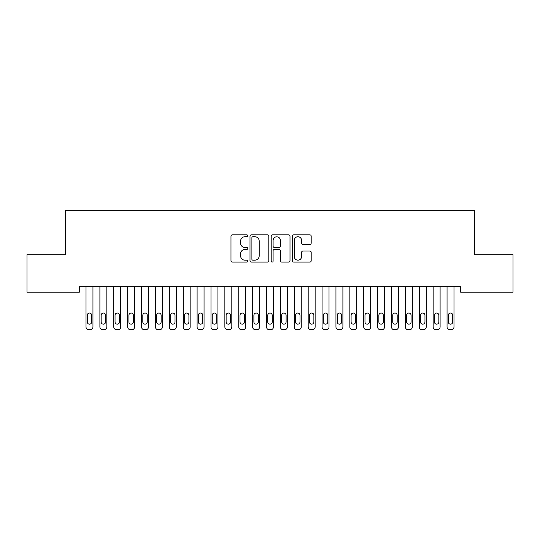 <?xml version="1.0" encoding="UTF-8"?>
<svg xmlns="http://www.w3.org/2000/svg" width="540" height="540" viewBox="0 0 540 540"><rect width="100%" height="100%" fill="white"/><g stroke="black" fill="none" stroke-linecap="round" stroke-linejoin="round"><path stroke-width="0.81" d="M247.786 235.784A0.952 0.952 0 0 0 246.827 234.833L232.349 234.833A1.364 1.364 0 0 0 230.985 236.196L230.985 260.732A1.364 1.364 0 0 0 232.349 262.096L246.827 262.096A0.952 0.952 0 0 0 247.786 261.137A0.952 0.952 0 0 0 246.827 260.185L244.958 260.185A4.361 4.361 0 0 1 240.597 255.825L240.597 253.78A4.361 4.361 0 0 1 244.958 249.419L246.827 249.419A0.952 0.952 0 0 0 247.786 248.461A0.952 0.952 0 0 0 246.827 247.509L244.958 247.509A4.361 4.361 0 0 1 240.597 243.149L240.597 241.103A4.361 4.361 0 0 1 244.958 236.743L246.827 236.743A0.952 0.952 0 0 0 247.786 235.784M309.832 244.445A1.364 1.364 0 0 0 311.195 243.081L311.195 236.196A1.364 1.364 0 0 0 309.832 234.833L293.747 234.833A1.364 1.364 0 0 0 292.39 236.196L292.39 260.732A1.364 1.364 0 0 0 293.747 262.096L309.832 262.096A1.364 1.364 0 0 0 311.195 260.732L311.195 252.416A1.364 1.364 0 0 0 309.832 251.053L302.947 251.053A1.364 1.364 0 0 0 301.59 252.416L301.59 256.541A3.645 3.645 0 0 1 297.938 260.185A3.645 3.645 0 0 1 294.293 256.541L294.293 240.388A3.645 3.645 0 0 1 297.938 236.743A3.645 3.645 0 0 1 301.59 240.388L301.59 243.081A1.364 1.364 0 0 0 302.947 244.445L309.832 244.445M460.654 286.652L79.346 286.652L79.346 292.201L27 292.201L27 254.711L65.462 254.711L65.462 210.276L474.538 210.276L474.538 254.711L513 254.711L513 292.201L460.654 292.201L460.654 286.652M268.805 236.196A1.364 1.364 0 0 0 267.442 234.833L251.363 234.833A1.364 1.364 0 0 0 250 236.196L250 260.732A1.364 1.364 0 0 0 251.363 262.096L267.442 262.096A1.364 1.364 0 0 0 268.805 260.732L268.805 236.196M272.558 234.833L288.637 234.833A1.364 1.364 0 0 1 290 236.196L290 260.732A1.364 1.364 0 0 1 288.637 262.096L281.759 262.096A1.364 1.364 0 0 1 280.395 260.732L280.395 250.783A1.364 1.364 0 0 0 279.031 249.419L274.462 249.419A1.364 1.364 0 0 0 273.098 250.783L273.098 261.137A0.952 0.952 0 0 1 272.147 262.096A0.952 0.952 0 0 1 271.195 261.137L271.195 236.196A1.364 1.364 0 0 1 272.558 234.833M252.862 236.743A0.952 0.952 0 0 0 251.903 237.695L251.903 259.234A0.952 0.952 0 0 0 252.862 260.185L254.84 260.185A4.361 4.361 0 0 0 259.2 255.825L259.2 241.103A4.361 4.361 0 0 0 254.84 236.743L252.862 236.743M280.395 240.455A3.645 3.645 0 0 0 276.75 236.81A3.645 3.645 0 0 0 273.098 240.455L273.098 246.146A1.364 1.364 0 0 0 274.462 247.509L279.031 247.509A1.364 1.364 0 0 0 280.395 246.146L280.395 240.455M86.015 326.943L86.015 286.652L86.015 326.943A2.774 2.774 179.3 0 0 88.79 329.724L90.18 329.724A2.774 2.774 179.3 0 0 92.954 326.943L92.954 286.652M87.264 321.948A2.221 2.221 0.7 0 0 89.485 324.169A2.221 2.221 0.7 0 0 91.706 321.948A2.221 2.221 -0.7 0 1 89.485 324.169A2.221 2.221 -0.7 0 1 87.264 321.948L87.264 315.279A2.221 2.221 -0.7 0 1 89.485 313.058A2.221 2.221 -0.7 0 1 91.706 315.279A2.221 2.221 0.7 0 0 89.485 313.058A2.221 2.221 0.7 0 0 87.264 315.279M91.706 315.279L91.706 321.948M99.9 326.943L99.9 286.652L99.9 326.943A2.774 2.774 179.3 0 0 102.674 329.724L104.065 329.724A2.774 2.774 179.3 0 0 106.846 326.943L106.846 286.652M101.149 321.948A2.221 2.221 0.7 0 0 103.37 324.169A2.221 2.221 0.7 0 0 105.59 321.948A2.221 2.221 -0.7 0 1 103.37 324.169A2.221 2.221 -0.7 0 1 101.149 321.948L101.149 315.279A2.221 2.221 -0.7 0 1 103.37 313.058A2.221 2.221 -0.7 0 1 105.59 315.279A2.221 2.221 0.7 0 0 103.37 313.058A2.221 2.221 0.7 0 0 101.149 315.279M113.785 326.943L113.785 286.652L113.785 326.943A2.774 2.774 179.3 0 0 116.566 329.724L117.95 329.724A2.774 2.774 179.3 0 0 120.731 326.943L120.731 286.652M115.034 321.948A2.221 2.221 0.7 0 0 117.254 324.169A2.221 2.221 0.7 0 0 119.482 321.948A2.221 2.221 -0.7 0 1 117.254 324.169A2.221 2.221 -0.7 0 1 115.034 321.948L115.034 315.279A2.221 2.221 -0.7 0 1 117.254 313.058A2.221 2.221 -0.7 0 1 119.482 315.279A2.221 2.221 0.7 0 0 117.254 313.058A2.221 2.221 0.7 0 0 115.034 315.279M105.59 315.279L105.59 321.948M119.482 315.279L119.482 321.948M127.669 326.943L127.669 286.652L127.669 326.943A2.774 2.774 179.3 0 0 130.451 329.724L131.834 329.724A2.774 2.774 179.3 0 0 134.615 326.943L134.615 286.652M128.918 321.948A2.221 2.221 0.7 0 0 131.146 324.169A2.221 2.221 0.7 0 0 133.367 321.948A2.221 2.221 -0.7 0 1 131.146 324.169A2.221 2.221 -0.7 0 1 128.918 321.948L128.918 315.279A2.221 2.221 -0.7 0 1 131.146 313.058A2.221 2.221 -0.7 0 1 133.367 315.279A2.221 2.221 0.7 0 0 131.146 313.058A2.221 2.221 0.7 0 0 128.918 315.279M141.554 326.943L141.554 286.652L141.554 326.943A2.774 2.774 179.3 0 0 144.335 329.724L145.726 329.724A2.774 2.774 179.3 0 0 148.5 326.943L148.5 286.652M142.81 321.948A2.221 2.221 0.7 0 0 145.031 324.169A2.221 2.221 0.7 0 0 147.251 321.948A2.221 2.221 -0.7 0 1 145.031 324.169A2.221 2.221 -0.7 0 1 142.81 321.948L142.81 315.279A2.221 2.221 -0.7 0 1 145.031 313.058A2.221 2.221 -0.7 0 1 147.251 315.279A2.221 2.221 0.7 0 0 145.031 313.058A2.221 2.221 0.7 0 0 142.81 315.279M133.367 315.279L133.367 321.948M147.251 315.279L147.251 321.948M155.446 326.943L155.446 286.652L155.446 326.943A2.774 2.774 179.3 0 0 158.22 329.724L159.611 329.724A2.774 2.774 179.3 0 0 162.385 326.943L162.385 286.652M156.695 321.948A2.221 2.221 0.7 0 0 158.915 324.169A2.221 2.221 0.7 0 0 161.136 321.948A2.221 2.221 -0.7 0 1 158.915 324.169A2.221 2.221 -0.7 0 1 156.695 321.948L156.695 315.279A2.221 2.221 -0.7 0 1 158.915 313.058A2.221 2.221 -0.7 0 1 161.136 315.279A2.221 2.221 0.7 0 0 158.915 313.058A2.221 2.221 0.7 0 0 156.695 315.279M161.136 315.279L161.136 321.948M169.331 326.943L169.331 286.652L169.331 326.943A2.774 2.774 179.3 0 0 172.105 329.724L173.495 329.724A2.774 2.774 179.3 0 0 176.269 326.943L176.269 286.652M170.579 321.948A2.221 2.221 0.7 0 0 172.8 324.169A2.221 2.221 0.7 0 0 175.021 321.948A2.221 2.221 -0.7 0 1 172.8 324.169A2.221 2.221 -0.7 0 1 170.579 321.948L170.579 315.279A2.221 2.221 -0.7 0 1 172.8 313.058A2.221 2.221 -0.7 0 1 175.021 315.279A2.221 2.221 0.7 0 0 172.8 313.058A2.221 2.221 0.7 0 0 170.579 315.279M175.021 315.279L175.021 321.948M183.215 326.943L183.215 286.652L183.215 326.943A2.774 2.774 179.3 0 0 185.99 329.724L187.38 329.724A2.774 2.774 179.3 0 0 190.154 326.943L190.154 286.652M184.464 321.948A2.221 2.221 0.7 0 0 186.685 324.169A2.221 2.221 0.7 0 0 188.906 321.948A2.221 2.221 -0.7 0 1 186.685 324.169A2.221 2.221 -0.7 0 1 184.464 321.948L184.464 315.279A2.221 2.221 -0.7 0 1 186.685 313.058A2.221 2.221 -0.7 0 1 188.906 315.279A2.221 2.221 0.7 0 0 186.685 313.058A2.221 2.221 0.7 0 0 184.464 315.279M188.906 315.279L188.906 321.948M197.1 326.943L197.1 286.652L197.1 326.943A2.774 2.774 179.3 0 0 199.874 329.724L201.265 329.724A2.774 2.774 179.3 0 0 204.046 326.943L204.046 286.652M198.349 321.948A2.221 2.221 0.7 0 0 200.57 324.169A2.221 2.221 0.7 0 0 202.79 321.948A2.221 2.221 -0.7 0 1 200.57 324.169A2.221 2.221 -0.7 0 1 198.349 321.948L198.349 315.279A2.221 2.221 -0.7 0 1 200.57 313.058A2.221 2.221 -0.7 0 1 202.79 315.279A2.221 2.221 0.7 0 0 200.57 313.058A2.221 2.221 0.7 0 0 198.349 315.279M202.79 315.279L202.79 321.948M210.985 326.943L210.985 286.652L210.985 326.943A2.774 2.774 179.3 0 0 213.766 329.724L215.15 329.724A2.774 2.774 179.3 0 0 217.931 326.943L217.931 286.652M212.234 321.948A2.221 2.221 0.7 0 0 214.454 324.169A2.221 2.221 0.7 0 0 216.682 321.948A2.221 2.221 -0.7 0 1 214.454 324.169A2.221 2.221 -0.7 0 1 212.234 321.948L212.234 315.279A2.221 2.221 -0.7 0 1 214.454 313.058A2.221 2.221 -0.7 0 1 216.682 315.279A2.221 2.221 0.7 0 0 214.454 313.058A2.221 2.221 0.7 0 0 212.234 315.279M216.682 315.279L216.682 321.948M224.87 326.943L224.87 286.652L224.87 326.943A2.774 2.774 179.3 0 0 227.651 329.724L229.034 329.724A2.774 2.774 179.3 0 0 231.815 326.943L231.815 286.652M226.118 321.948A2.221 2.221 0.7 0 0 228.346 324.169A2.221 2.221 0.7 0 0 230.566 321.948A2.221 2.221 -0.7 0 1 228.346 324.169A2.221 2.221 -0.7 0 1 226.118 321.948L226.118 315.279A2.221 2.221 -0.7 0 1 228.346 313.058A2.221 2.221 -0.7 0 1 230.566 315.279A2.221 2.221 0.7 0 0 228.346 313.058A2.221 2.221 0.7 0 0 226.118 315.279M230.566 315.279L230.566 321.948M238.754 326.943L238.754 286.652L238.754 326.943A2.774 2.774 179.3 0 0 241.535 329.724L242.926 329.724A2.774 2.774 179.3 0 0 245.7 326.943L245.7 286.652M240.01 321.948A2.221 2.221 0.7 0 0 242.231 324.169A2.221 2.221 0.7 0 0 244.451 321.948A2.221 2.221 -0.7 0 1 242.231 324.169A2.221 2.221 -0.7 0 1 240.01 321.948L240.01 315.279A2.221 2.221 -0.7 0 1 242.231 313.058A2.221 2.221 -0.7 0 1 244.451 315.279A2.221 2.221 0.7 0 0 242.231 313.058A2.221 2.221 0.7 0 0 240.01 315.279M244.451 315.279L244.451 321.948M252.646 326.943L252.646 286.652L252.646 326.943A2.774 2.774 179.3 0 0 255.42 329.724L256.81 329.724A2.774 2.774 179.3 0 0 259.585 326.943L259.585 286.652M253.894 321.948A2.221 2.221 0.7 0 0 256.115 324.169A2.221 2.221 0.7 0 0 258.336 321.948A2.221 2.221 -0.7 0 1 256.115 324.169A2.221 2.221 -0.7 0 1 253.894 321.948L253.894 315.279A2.221 2.221 -0.7 0 1 256.115 313.058A2.221 2.221 -0.7 0 1 258.336 315.279A2.221 2.221 0.7 0 0 256.115 313.058A2.221 2.221 0.7 0 0 253.894 315.279M258.336 315.279L258.336 321.948M266.531 326.943L266.531 286.652L266.531 326.943A2.774 2.774 179.3 0 0 269.305 329.724L270.695 329.724A2.774 2.774 179.3 0 0 273.469 326.943L273.469 286.652M267.779 321.948A2.221 2.221 0.7 0 0 270 324.169A2.221 2.221 0.7 0 0 272.221 321.948A2.221 2.221 -0.7 0 1 270 324.169A2.221 2.221 -0.7 0 1 267.779 321.948L267.779 315.279A2.221 2.221 -0.7 0 1 270 313.058A2.221 2.221 -0.7 0 1 272.221 315.279A2.221 2.221 0.7 0 0 270 313.058A2.221 2.221 0.7 0 0 267.779 315.279M272.221 315.279L272.221 321.948M280.415 326.943L280.415 286.652L280.415 326.943A2.774 2.774 179.3 0 0 283.19 329.724L284.58 329.724A2.774 2.774 179.3 0 0 287.354 326.943L287.354 286.652M281.664 321.948A2.221 2.221 0.7 0 0 283.885 324.169A2.221 2.221 0.7 0 0 286.106 321.948A2.221 2.221 -0.7 0 1 283.885 324.169A2.221 2.221 -0.7 0 1 281.664 321.948L281.664 315.279A2.221 2.221 -0.7 0 1 283.885 313.058A2.221 2.221 -0.7 0 1 286.106 315.279A2.221 2.221 0.7 0 0 283.885 313.058A2.221 2.221 0.7 0 0 281.664 315.279M286.106 315.279L286.106 321.948M294.3 326.943L294.3 286.652L294.3 326.943A2.774 2.774 179.3 0 0 297.074 329.724L298.465 329.724A2.774 2.774 179.3 0 0 301.246 326.943L301.246 286.652M295.549 321.948A2.221 2.221 0.7 0 0 297.769 324.169A2.221 2.221 0.7 0 0 299.99 321.948A2.221 2.221 -0.7 0 1 297.769 324.169A2.221 2.221 -0.7 0 1 295.549 321.948L295.549 315.279A2.221 2.221 -0.7 0 1 297.769 313.058A2.221 2.221 -0.7 0 1 299.99 315.279A2.221 2.221 0.7 0 0 297.769 313.058A2.221 2.221 0.7 0 0 295.549 315.279M299.99 315.279L299.99 321.948M308.185 326.943L308.185 286.652L308.185 326.943A2.774 2.774 179.3 0 0 310.966 329.724L312.35 329.724A2.774 2.774 179.3 0 0 315.131 326.943L315.131 286.652M309.434 321.948A2.221 2.221 0.7 0 0 311.654 324.169A2.221 2.221 0.7 0 0 313.882 321.948A2.221 2.221 -0.7 0 1 311.654 324.169A2.221 2.221 -0.7 0 1 309.434 321.948L309.434 315.279A2.221 2.221 -0.7 0 1 311.654 313.058A2.221 2.221 -0.7 0 1 313.882 315.279A2.221 2.221 0.7 0 0 311.654 313.058A2.221 2.221 0.7 0 0 309.434 315.279M313.882 315.279L313.882 321.948M322.07 326.943L322.07 286.652L322.07 326.943A2.774 2.774 179.3 0 0 324.851 329.724L326.234 329.724A2.774 2.774 179.3 0 0 329.015 326.943L329.015 286.652M323.318 321.948A2.221 2.221 0.7 0 0 325.546 324.169A2.221 2.221 0.7 0 0 327.767 321.948A2.221 2.221 -0.7 0 1 325.546 324.169A2.221 2.221 -0.7 0 1 323.318 321.948L323.318 315.279A2.221 2.221 -0.7 0 1 325.546 313.058A2.221 2.221 -0.7 0 1 327.767 315.279A2.221 2.221 0.7 0 0 325.546 313.058A2.221 2.221 0.7 0 0 323.318 315.279M327.767 315.279L327.767 321.948M335.954 326.943L335.954 286.652L335.954 326.943A2.774 2.774 179.3 0 0 338.735 329.724L340.126 329.724A2.774 2.774 179.3 0 0 342.9 326.943L342.9 286.652M337.21 321.948A2.221 2.221 0.7 0 0 339.431 324.169A2.221 2.221 0.7 0 0 341.651 321.948A2.221 2.221 -0.7 0 1 339.431 324.169A2.221 2.221 -0.7 0 1 337.21 321.948L337.21 315.279A2.221 2.221 -0.7 0 1 339.431 313.058A2.221 2.221 -0.7 0 1 341.651 315.279A2.221 2.221 0.7 0 0 339.431 313.058A2.221 2.221 0.7 0 0 337.21 315.279M341.651 315.279L341.651 321.948M349.846 326.943L349.846 286.652L349.846 326.943A2.774 2.774 179.3 0 0 352.62 329.724L354.011 329.724A2.774 2.774 179.3 0 0 356.785 326.943L356.785 286.652M351.095 321.948A2.221 2.221 0.7 0 0 353.315 324.169A2.221 2.221 0.7 0 0 355.536 321.948A2.221 2.221 -0.7 0 1 353.315 324.169A2.221 2.221 -0.7 0 1 351.095 321.948L351.095 315.279A2.221 2.221 -0.7 0 1 353.315 313.058A2.221 2.221 -0.7 0 1 355.536 315.279A2.221 2.221 0.7 0 0 353.315 313.058A2.221 2.221 0.7 0 0 351.095 315.279M355.536 315.279L355.536 321.948M363.731 326.943L363.731 286.652L363.731 326.943A2.774 2.774 179.3 0 0 366.505 329.724L367.895 329.724A2.774 2.774 179.3 0 0 370.67 326.943L370.67 286.652M364.979 321.948A2.221 2.221 0.7 0 0 367.2 324.169A2.221 2.221 0.7 0 0 369.421 321.948A2.221 2.221 -0.7 0 1 367.2 324.169A2.221 2.221 -0.7 0 1 364.979 321.948L364.979 315.279A2.221 2.221 -0.7 0 1 367.2 313.058A2.221 2.221 -0.7 0 1 369.421 315.279A2.221 2.221 0.7 0 0 367.2 313.058A2.221 2.221 0.7 0 0 364.979 315.279M369.421 315.279L369.421 321.948M377.615 326.943L377.615 286.652L377.615 326.943A2.774 2.774 179.3 0 0 380.389 329.724L381.78 329.724A2.774 2.774 179.3 0 0 384.554 326.943L384.554 286.652M378.864 321.948A2.221 2.221 0.7 0 0 381.085 324.169A2.221 2.221 0.7 0 0 383.306 321.948A2.221 2.221 -0.7 0 1 381.085 324.169A2.221 2.221 -0.7 0 1 378.864 321.948L378.864 315.279A2.221 2.221 -0.7 0 1 381.085 313.058A2.221 2.221 -0.7 0 1 383.306 315.279A2.221 2.221 0.7 0 0 381.085 313.058A2.221 2.221 0.7 0 0 378.864 315.279M383.306 315.279L383.306 321.948M391.5 326.943L391.5 286.652L391.5 326.943A2.774 2.774 179.3 0 0 394.274 329.724L395.665 329.724A2.774 2.774 179.3 0 0 398.446 326.943L398.446 286.652M392.749 321.948A2.221 2.221 0.7 0 0 394.97 324.169A2.221 2.221 0.7 0 0 397.19 321.948A2.221 2.221 -0.7 0 1 394.97 324.169A2.221 2.221 -0.7 0 1 392.749 321.948L392.749 315.279A2.221 2.221 -0.7 0 1 394.97 313.058A2.221 2.221 -0.7 0 1 397.19 315.279A2.221 2.221 0.7 0 0 394.97 313.058A2.221 2.221 0.7 0 0 392.749 315.279M397.19 315.279L397.19 321.948M405.385 326.943L405.385 286.652L405.385 326.943A2.774 2.774 179.3 0 0 408.166 329.724L409.55 329.724A2.774 2.774 179.3 0 0 412.331 326.943L412.331 286.652M406.634 321.948A2.221 2.221 0.7 0 0 408.854 324.169A2.221 2.221 0.7 0 0 411.082 321.948A2.221 2.221 -0.7 0 1 408.854 324.169A2.221 2.221 -0.7 0 1 406.634 321.948L406.634 315.279A2.221 2.221 -0.7 0 1 408.854 313.058A2.221 2.221 -0.7 0 1 411.082 315.279A2.221 2.221 0.7 0 0 408.854 313.058A2.221 2.221 0.7 0 0 406.634 315.279M411.082 315.279L411.082 321.948M419.269 326.943L419.269 286.652L419.269 326.943A2.774 2.774 179.3 0 0 422.05 329.724L423.434 329.724A2.774 2.774 179.3 0 0 426.215 326.943L426.215 286.652M420.518 321.948A2.221 2.221 0.7 0 0 422.746 324.169A2.221 2.221 0.7 0 0 424.967 321.948A2.221 2.221 -0.7 0 1 422.746 324.169A2.221 2.221 -0.7 0 1 420.518 321.948L420.518 315.279A2.221 2.221 -0.7 0 1 422.746 313.058A2.221 2.221 -0.7 0 1 424.967 315.279A2.221 2.221 0.7 0 0 422.746 313.058A2.221 2.221 0.7 0 0 420.518 315.279M424.967 315.279L424.967 321.948M433.154 326.943L433.154 286.652L433.154 326.943A2.774 2.774 179.3 0 0 435.935 329.724L437.326 329.724A2.774 2.774 179.3 0 0 440.1 326.943L440.1 286.652M434.41 321.948A2.221 2.221 0.7 0 0 436.631 324.169A2.221 2.221 0.7 0 0 438.851 321.948A2.221 2.221 -0.7 0 1 436.631 324.169A2.221 2.221 -0.7 0 1 434.41 321.948L434.41 315.279A2.221 2.221 -0.7 0 1 436.631 313.058A2.221 2.221 -0.7 0 1 438.851 315.279A2.221 2.221 0.7 0 0 436.631 313.058A2.221 2.221 0.7 0 0 434.41 315.279M438.851 315.279L438.851 321.948M447.046 326.943L447.046 286.652L447.046 326.943A2.774 2.774 179.3 0 0 449.82 329.724L451.211 329.724A2.774 2.774 179.3 0 0 453.985 326.943L453.985 286.652M448.295 321.948A2.221 2.221 0.7 0 0 450.515 324.169A2.221 2.221 0.7 0 0 452.736 321.948A2.221 2.221 -0.7 0 1 450.515 324.169A2.221 2.221 -0.7 0 1 448.295 321.948L448.295 315.279A2.221 2.221 -0.7 0 1 450.515 313.058A2.221 2.221 -0.7 0 1 452.736 315.279A2.221 2.221 0.7 0 0 450.515 313.058A2.221 2.221 0.7 0 0 448.295 315.279M452.736 315.279L452.736 321.948"/></g></svg>
